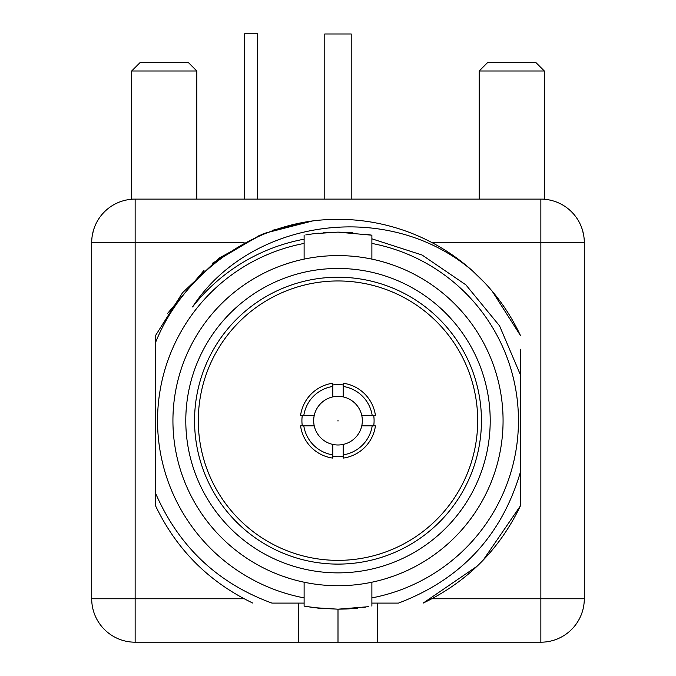 <?xml version="1.0" encoding="UTF-8"?>
<svg xmlns="http://www.w3.org/2000/svg" width="676" height="676" viewBox="0 0 676 676"><rect width="100%" height="100%" fill="white"/><g stroke="black" fill="none" stroke-linecap="round" stroke-linejoin="round"><path stroke-width="1.01" d="M338 585.729A165.071 165.071 0 0 1 172.929 420.658A165.071 165.071 0 0 1 338 255.596A165.071 165.071 0 0 1 503.071 420.658A165.071 165.071 0 0 1 338 585.729M338 572.868A152.21 152.21 0 0 1 185.79 420.658A152.21 152.21 0 0 1 338 268.457A152.21 152.21 0 0 1 490.21 420.658A152.21 152.21 0 0 1 338 572.868M282.652 265.153L290.883 262.465M299.747 260.091L303.186 259.305M303.178 582.011L299.747 581.233M290.883 578.859L282.652 576.172M372.814 259.305L376.253 260.091M385.117 262.465L393.347 265.153M393.347 576.172L385.117 578.859M376.253 581.233L372.831 582.011M318.54 608.18L338 609.186L314.036 607.656L304.115 606.118L318.371 608.163M368.75 606.659L338 609.186L346.881 608.975M347.574 608.941L357.367 608.189M362.488 607.589L365.437 607.175M304.115 597.897A180.441 180.441 0 0 1 304.115 243.428M371.885 243.428A180.441 180.441 0 0 1 371.885 597.897M484.43 282.475L472.093 270.476A201.338 201.338 0 0 0 312.768 220.908C243.352 230.026 181.371 278.225 155.556 342.478L155.556 493.227C178.861 546.63 217.664 583.253 271.955 603.102L304.115 603.102M304.115 239.186A184.616 184.616 0 0 0 192.584 306.921C249.486 219.506 387.035 198.237 472.093 270.476C492.618 288.88 508.732 310.554 520.444 335.507L492.221 291.221M155.556 505.817L155.556 448.898L155.556 505.817C176.58 549.656 209.011 582.087 252.841 603.102M155.556 335.507L155.556 392.426L155.556 335.507L155.556 392.426L155.556 335.507L155.556 392.426L155.556 335.507L155.556 392.426L155.556 335.507L155.556 392.426L155.556 335.507L182.562 292.691L219.404 257.962L263.733 233.524L312.768 220.908L263.733 233.524L219.404 257.962L182.562 292.691L155.556 335.507L182.562 292.691L219.404 257.962L263.733 233.524L312.768 220.908L263.733 233.524L219.404 257.962L182.562 292.691L155.556 335.507L182.562 292.691L219.404 257.962L263.733 233.524L312.768 220.908L263.733 233.524L219.404 257.962L182.562 292.691L155.556 335.507L182.562 292.691L219.404 257.962L263.733 233.524L312.768 220.908L263.733 233.524L219.404 257.962L182.562 292.691L155.556 335.507L182.562 292.691L219.404 257.962L263.733 233.524L312.768 220.908L272.403 230.305M520.444 484.168L520.444 471.992C501.727 535.654 461.066 579.357 398.46 603.102L372.045 603.102M377.85 603.102L383.681 603.102M298.471 603.102L298.471 642.2L540.859 642.2L540.859 598.759L584.301 598.759L584.301 242.566A43.441 43.441 0 0 0 540.859 199.124A43.441 43.441 0 0 1 579.374 222.48M133.155 642.158A43.441 43.441 0 0 0 135.141 642.2A43.441 43.441 0 0 1 91.699 598.759L91.699 242.566L135.141 242.566L135.141 642.2L300.228 642.2M541.265 642.2A43.441 43.441 0 0 1 540.859 642.2L377.529 642.2L377.529 603.102M325.731 642.2L350.269 642.2M582.264 229.434L581.326 226.781M582.653 230.71L583.878 236.524M431.905 598.759L540.859 598.759L540.859 242.566L584.301 242.566M91.699 242.566A43.441 43.441 0 0 1 135.141 199.124L544.332 199.124L544.332 70.997L535.645 62.31L487.861 62.31L479.174 70.997L544.332 70.997M584.301 598.759A43.441 43.441 0 0 1 540.859 642.2A43.441 43.441 0 0 0 584.301 598.759M483.12 560.227L520.444 505.817L520.444 471.992L520.444 505.817C499.42 549.656 466.989 582.087 423.159 603.102L477.163 566.167M520.444 349.247L520.444 471.992M520.444 374.876L499.564 325.866L465.857 284.833L422.094 255.029L371.885 238.814M238.873 264.916L240.191 264.088M278.892 245.768L280.16 245.346M446.143 250.83L444.943 250.069M406.555 231.353L405.186 230.862M360.781 220.613L359.345 220.46M316.655 220.46L315.219 220.613M260.218 234.952L212.568 263.167M204.017 270.375L167.69 313.284M92.122 236.524L93.347 230.71M94.665 226.798L93.77 229.316M96.626 222.48A43.441 43.441 0 0 1 135.141 199.124L135.141 242.566L244.095 242.566M324.784 199.124L324.784 33.986L351.216 33.986L351.216 199.124M244.611 199.124L244.611 33.8L257.64 33.8L257.64 199.124M479.174 199.124L479.174 70.997M135.141 199.124L131.668 199.124L131.668 70.997L196.826 70.997L196.826 199.124M196.826 70.997L188.139 62.31L140.355 62.31L131.668 70.997M347.608 232.383L338 232.138L371.885 235.206L365.564 234.166M352.872 232.721L347.743 232.392M305.797 234.91L314.036 233.668L338 232.138L323.373 232.705M318.328 233.169L316.267 233.397M338 564.105A143.447 143.447 0 0 1 194.553 420.658A143.447 143.447 0 0 1 338 277.219A143.447 143.447 0 0 1 481.447 420.658A143.447 143.447 0 0 1 338 564.105M338 280.962A139.695 139.695 0 0 1 477.695 420.658A139.695 139.695 0 0 1 338 560.362A139.695 139.695 0 0 1 198.305 420.658A139.695 139.695 0 0 1 338 280.962M332.786 384.957A36.081 36.081 0 0 1 343.214 384.957M373.71 415.453A36.081 36.081 0 0 1 373.71 425.872M343.214 456.368A36.081 36.081 0 0 1 332.786 456.368M302.29 425.872A36.081 36.081 0 0 1 302.29 415.453M343.214 386.469A34.586 34.586 0 0 1 372.189 415.453L375.433 415.453A37.797 37.797 0 0 0 343.214 383.224L343.214 396.905A24.328 24.328 0 0 0 332.786 396.905L332.786 383.224A37.797 37.797 0 0 0 300.566 415.453L303.811 415.453A34.586 34.586 0 0 1 332.786 386.469M372.189 415.453L361.761 415.453A24.328 24.328 0 0 1 361.761 425.872L375.433 425.872A37.797 37.797 0 0 1 343.214 458.1L343.214 444.419A24.328 24.328 0 0 1 332.786 444.419L332.786 458.1A37.797 37.797 0 0 1 300.566 425.872L314.239 425.872A24.328 24.328 0 0 1 314.239 415.453L303.811 415.453M372.189 425.872A34.586 34.586 0 0 1 343.214 454.855M332.786 454.855A34.586 34.586 0 0 1 303.811 425.872M332.786 444.419A24.328 24.328 0 0 1 314.239 425.872M314.239 415.453A24.328 24.328 0 0 1 332.786 396.905M343.214 396.905A24.328 24.328 0 0 1 361.761 415.453M361.761 425.872A24.328 24.328 0 0 1 343.214 444.419M338 421.08L338 420.244L338 421.08M338 609.186L338 642.2L298.471 642.2M91.699 598.759L244.095 598.759M540.859 199.124L540.859 242.566L431.905 242.566M304.115 582.213L304.115 606.118M371.885 582.213L371.885 606.118M338 642.2L377.529 642.2M93.246 231.099L92.249 235.679M583.692 235.316L582.737 231.023M371.885 235.206L371.885 259.111M304.115 235.206L304.115 259.111"/></g></svg>
